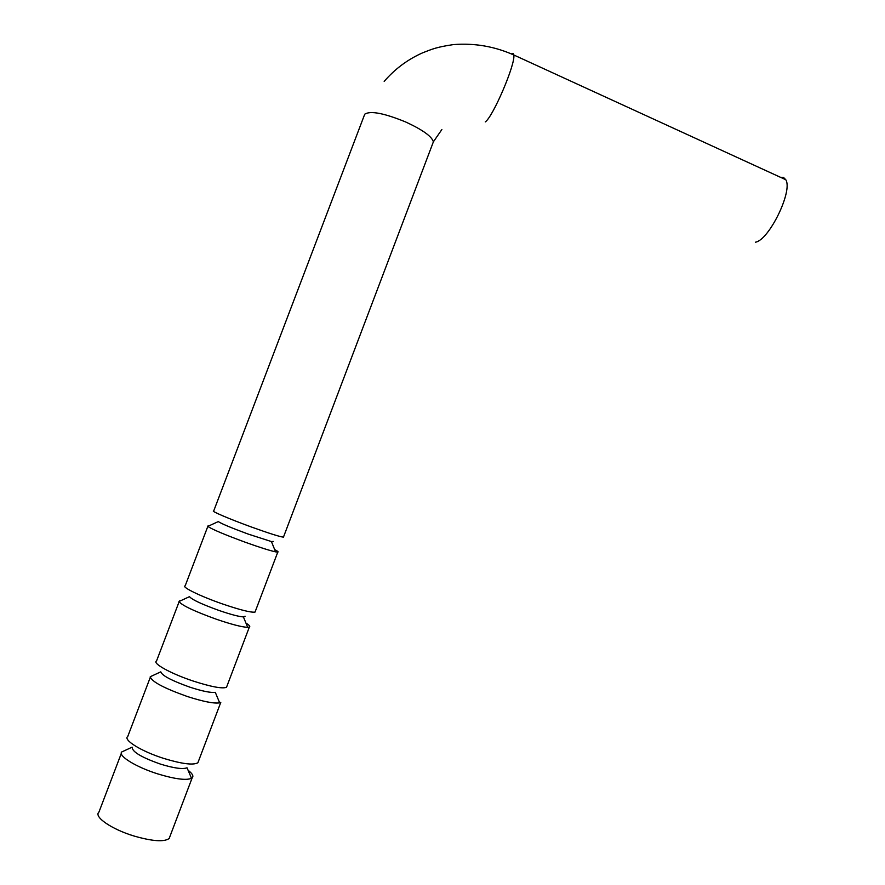 <?xml version="1.0" encoding="UTF-8"?>
<svg xmlns="http://www.w3.org/2000/svg" width="885" height="885" viewBox="0 0 885 885"><rect width="100%" height="100%" fill="white"/><g stroke="black" fill="none" stroke-linecap="round" stroke-linejoin="round"><path stroke-width="1.33" d="M188.085 770.271C192.487 773.656 193.848 776.189 192.156 777.882L191.514 778.335C186.06 780.548 174.821 779.065 157.795 773.91C136.434 767.24 118.236 756.1 121.577 752.04L125.427 750.259M121.3 753.434L98.943 812.098C93.39 816.689 111.621 829.311 134.177 836.071C152.508 841.314 164.167 842.122 169.168 838.493L170.031 836.236M191.514 778.335L187.034 767.793C182.708 769.43 173.902 768.213 160.616 764.153C141.556 757.438 132.053 751.774 132.13 747.161L121.577 752.04M198.572 760.967L197.886 762.759C193.273 765.381 181.879 763.932 163.692 758.401C141.29 751.343 122.705 739.783 127.783 736.408L150.24 677.479M197.886 762.759L220.796 702.358L219.668 702.834C214.093 703.752 203.284 701.639 187.233 696.473C163.847 688.143 151.512 681.561 150.24 676.737L153.149 675.388M219.668 702.834L215.287 692.324C210.873 692.944 202.399 691.229 189.877 687.169C171.624 680.665 161.933 675.554 160.793 671.837L150.24 676.737M227.014 685.964L226.516 687.291C222.279 688.917 211.15 686.826 193.107 681.019C170.86 673.662 151.921 663.164 156.534 660.984L179.091 601.8M245.941 623.084C249.371 625.186 250.499 626.525 249.338 627.1L247.689 627.332C242.025 627.122 231.649 624.445 216.559 619.312C194.213 611.236 181.691 605.307 178.991 601.512L180.96 600.605M245.09 616.225L243.419 616.911C238.939 616.646 230.808 614.5 219.026 610.473C201.592 604.156 191.757 599.554 189.512 596.645L178.991 601.512M255.367 611.225L255.035 612.077C251.185 612.73 240.311 610.008 222.412 603.913C200.331 596.269 181.027 586.81 185.175 585.826L208.019 525.889L208.86 525.922M274.671 549.607C277.68 551.145 278.72 551.974 277.779 552.107L275.589 551.853C269.87 550.625 259.936 547.483 245.787 542.428C224.469 534.595 211.825 529.241 207.831 526.387L218.274 521.586C221.527 523.765 231.461 527.914 248.077 534.042L271.418 541.565L275.589 551.853M273.31 541.443L271.418 541.565M283.609 536.741L283.454 537.14C279.981 536.808 269.361 533.456 251.617 527.084C229.691 519.141 210.033 510.722 213.716 510.933L364.742 114.187C370.373 110.548 383.99 113.125 405.595 121.942C422.599 129.785 431.858 136.423 433.373 141.843L432.61 143.846M780.415 177.266L783.579 177.476L785.769 179.721C793.159 190.828 768.988 240.255 755.436 242.191M511.43 53.885L513.079 53.365L513.82 54.992C515.656 63.919 492.934 116.975 485.279 121.898M785.769 179.721L513.82 54.992C494.56 46.396 474.415 42.934 453.397 44.593C436.648 47.082 432.345 49.018 422.709 52.79C407.797 59.383 394.953 68.919 384.178 81.398M283.454 537.14L433.373 141.843L441.869 129.52M192.156 777.882L169.168 838.493M249.338 627.1L226.516 687.291M243.419 616.911L247.689 627.332M277.779 552.107L255.035 612.077M179.456 600.838L179.235 601.402"/></g></svg>
